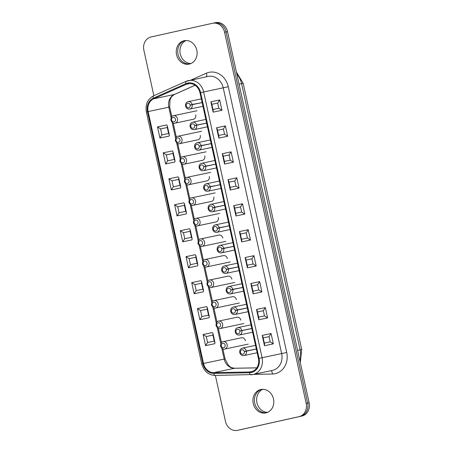 <?xml version="1.0" encoding="UTF-8"?>
<svg xmlns="http://www.w3.org/2000/svg" width="453" height="453" viewBox="0 0 453 453"><rect width="100%" height="100%" fill="white"/><g stroke="black" fill="none" stroke-linecap="round" stroke-linejoin="round"><path stroke-width="0.68" d="M221.257 345.928L220.537 346.16M256.313 348.986L251.353 350.044L256.313 348.997M256.33 349.059L244.354 351.573A2.276 1.976 78.1 0 1 241.885 354.144A2.276 1.976 78.1 0 1 241.036 350.288A2.276 1.976 78.1 0 1 244.354 351.573L246.415 351.313A3.794 3.296 78.1 0 1 243.946 355.56C241.817 355.786 240.413 354.778 239.733 352.536C239.535 350.152 240.418 348.685 242.378 348.13A3.794 3.296 78.1 0 1 246.33 350.945L251.817 349.937L246.46 351.075M246.33 350.945L244.994 351.398M246.268 351.115L244.343 351.534M238.25 266.828L233.289 267.887L238.25 266.834M238.267 266.902L226.29 269.41A2.276 1.976 78.1 0 1 223.822 271.981A2.276 1.976 78.1 0 1 222.972 268.131A2.276 1.976 78.1 0 1 226.29 269.41L228.352 269.156A3.794 3.296 78.1 0 1 225.883 273.397C223.754 273.629 222.349 272.621 221.67 270.373C221.472 267.995 222.355 266.523 224.314 265.973A3.794 3.296 78.1 0 1 228.267 268.788L233.754 267.78L228.397 268.912M228.267 268.788L226.93 269.241M228.204 268.952L226.279 269.376M251.8 328.448L246.84 329.507L251.8 328.453M251.811 328.521L241.772 330.65M239.847 331.069L241.772 330.645L239.835 331.03A2.276 1.976 78.1 0 1 237.366 333.601A2.276 1.976 78.1 0 1 236.517 329.75A2.276 1.976 78.1 0 1 239.835 331.03L239.847 331.069M246.659 329.541L241.302 330.673L246.659 329.541M241.959 330.605L241.896 330.775A3.794 3.296 78.1 0 1 239.433 335.016C237.304 335.248 235.9 334.24 235.22 331.992C235.022 329.614 235.9 328.142 237.859 327.593A3.794 3.296 78.1 0 1 241.817 330.407L241.942 330.531M241.817 330.407L240.475 330.86M241.755 330.571L239.83 330.996M247.281 307.91L242.321 308.963L247.281 307.915M247.298 307.983L235.322 310.492A2.276 1.976 78.1 0 1 232.853 313.063A2.276 1.976 78.1 0 1 232.004 309.212A2.276 1.976 78.1 0 1 235.322 310.492L237.383 310.237A3.794 3.296 78.1 0 1 234.914 314.478C232.785 314.705 231.381 313.697 230.702 311.454C230.503 309.071 231.387 307.604 233.346 307.049A3.794 3.296 78.1 0 1 237.298 309.863L242.785 308.861L237.429 309.994M237.298 309.863L235.962 310.316M237.236 310.033L235.311 310.452M206.636 123.052L201.681 124.111L206.642 123.057M206.653 123.125L194.677 125.634A2.276 1.976 78.1 0 1 192.208 128.205A2.276 1.976 78.1 0 1 191.359 124.354A2.276 1.976 78.1 0 1 194.677 125.634L196.738 125.379A3.794 3.296 78.1 0 1 194.275 129.62C192.146 129.852 190.741 128.845 190.062 126.597C189.864 124.218 190.741 122.746 192.701 122.197A3.794 3.296 78.1 0 1 196.659 125.011L202.14 124.003L196.783 125.136M196.659 125.011L195.317 125.464M196.596 125.175L194.671 125.6M242.768 287.366L237.808 288.425L242.768 287.378M242.78 287.445L230.804 289.954A2.276 1.976 78.1 0 1 228.335 292.525A2.276 1.976 78.1 0 1 227.485 288.669A2.276 1.976 78.1 0 1 230.804 289.954L232.865 289.694A3.794 3.296 78.1 0 1 230.401 293.94C228.272 294.167 226.868 293.159 226.189 290.917C225.99 288.533 226.868 287.066 228.827 286.511A3.794 3.296 78.1 0 1 232.785 289.325L238.267 288.318L232.91 289.456M232.785 289.325L231.443 289.778M232.723 289.495L230.798 289.914M203.193 263.771L202.474 263.997M198.68 243.233L197.955 243.459C199.394 246.064 200.787 247.038 202.134 246.381A3.794 3.296 78.1 0 0 204.575 241.987A3.794 3.296 78.1 0 0 200.566 238.958C199.06 238.89 198.176 240.367 197.927 243.38L198.046 243.363M194.161 222.689L193.442 222.921C194.875 225.526 196.274 226.494 197.621 225.843A3.794 3.296 78.1 0 0 200.056 221.449A3.794 3.296 78.1 0 0 196.047 218.414C194.541 218.352 193.663 219.83 193.414 222.842M189.648 202.151L188.924 202.378C190.362 204.983 191.755 205.956 193.103 205.305A3.794 3.296 78.1 0 0 195.543 200.906A3.794 3.296 78.1 0 0 191.534 197.876C190.022 197.814 189.144 199.286 188.895 202.304L189.014 202.287M185.135 181.636A2.276 1.976 78.1 0 1 187.604 179.065A2.276 1.976 78.1 0 1 188.454 182.916A2.276 1.976 78.1 0 1 185.135 181.636L184.411 181.84C185.843 184.445 187.242 185.419 188.59 184.762A3.794 3.296 78.1 0 0 191.024 180.368A3.794 3.296 78.1 0 0 187.015 177.338C185.509 177.27 184.631 178.748 184.382 181.766M197.423 139.903A3.794 3.296 -101.9 0 0 197.836 139.847A3.794 3.296 -101.9 0 0 200.271 135.419M206.557 180.962A3.794 3.296 -101.9 0 0 206.868 180.917A3.794 3.296 -101.9 0 0 209.297 176.483M215.758 222.004A3.794 3.296 -101.9 0 0 215.894 221.981A3.794 3.296 -101.9 0 0 218.329 217.553M227.355 258.618A3.794 3.296 -101.9 0 0 223.352 255.617A3.794 3.296 -101.9 0 0 223.323 255.622A3.794 3.296 -101.9 0 0 223.119 255.679M236.387 299.682A3.794 3.296 -101.9 0 0 232.383 296.681A3.794 3.296 -101.9 0 0 232.355 296.692A3.794 3.296 -101.9 0 0 232.027 296.783M245.413 340.747A3.794 3.296 -101.9 0 0 241.409 337.751A3.794 3.296 -101.9 0 0 241.381 337.757A3.794 3.296 -101.9 0 0 240.968 337.881M240.9 320.214A3.794 3.296 -101.9 0 0 236.896 317.219A3.794 3.296 -101.9 0 0 236.868 317.225A3.794 3.296 -101.9 0 0 236.494 317.332M231.868 279.15A3.794 3.296 -101.9 0 0 227.87 276.149A3.794 3.296 -101.9 0 0 227.836 276.154A3.794 3.296 -101.9 0 0 227.565 276.234M222.842 238.085A3.794 3.296 -101.9 0 0 218.839 235.084A3.794 3.296 -101.9 0 0 218.81 235.09A3.794 3.296 -101.9 0 0 218.703 235.118M211.143 201.489A3.794 3.296 -101.9 0 0 211.381 201.449A3.794 3.296 -101.9 0 0 213.81 197.015M201.987 160.436A3.794 3.296 -101.9 0 0 202.355 160.379A3.794 3.296 -101.9 0 0 204.784 155.951M192.865 119.377A3.794 3.296 -101.9 0 0 193.323 119.315A3.794 3.296 -101.9 0 0 195.753 114.886M171.585 119.994L170.86 120.221C172.299 122.825 173.692 123.799 175.039 123.148A3.794 3.296 78.1 0 0 177.48 118.748A3.794 3.296 78.1 0 0 173.471 115.719C171.959 115.657 171.081 117.129 170.832 120.147L170.951 120.124M180.617 161.07L179.892 161.302C181.33 163.907 182.723 164.875 184.071 164.224A3.794 3.296 78.1 0 0 186.511 159.83A3.794 3.296 78.1 0 0 182.502 156.795C180.99 156.732 180.113 158.21 179.864 161.223M216.744 325.39L216.019 325.616C217.457 328.221 218.85 329.195 220.198 328.538A3.794 3.296 78.1 0 0 222.638 324.144A3.794 3.296 78.1 0 0 218.629 321.115C217.123 321.052 216.24 322.525 215.996 325.543L216.109 325.52M212.225 304.852L211.506 305.079M211.155 143.59L206.194 144.649L211.155 143.601M211.172 143.663L199.195 146.177A2.276 1.976 78.1 0 1 196.721 148.748A2.276 1.976 78.1 0 1 195.877 144.892A2.276 1.976 78.1 0 1 199.195 146.177L201.257 145.917A3.794 3.296 78.1 0 1 198.788 150.164C196.659 150.39 195.254 149.382 194.575 147.14C194.377 144.756 195.26 143.29 197.219 142.735A3.794 3.296 78.1 0 1 201.172 145.549L206.659 144.541L201.302 145.679M201.172 145.549L199.835 146.002M201.109 145.719L199.184 146.138M202.123 102.514L197.163 103.567L202.123 102.52M202.14 102.588L190.164 105.096A2.276 1.976 78.1 0 1 187.689 107.667A2.276 1.976 78.1 0 1 186.846 103.816A2.276 1.976 78.1 0 1 190.164 105.096L192.225 104.841A3.794 3.296 78.1 0 1 189.756 109.082C187.627 109.309 186.223 108.301 185.543 106.059C185.345 103.675 186.228 102.208 188.188 101.653A3.794 3.296 78.1 0 1 192.14 104.467L197.627 103.465L192.27 104.598M192.14 104.467L190.804 104.92M192.078 104.637L190.152 105.056M186.092 40.515A11.959 10.374 -101.9 0 0 180.22 53.777A11.959 10.374 -101.9 0 0 190.956 63.522M267.649 412.326A11.959 10.374 78.1 0 1 256.908 402.581A11.959 10.374 78.1 0 1 262.78 389.32M266.574 412.723A11.959 10.374 78.1 0 1 254.694 403.051A11.959 10.374 78.1 0 1 261.636 389.387A11.959 10.374 -101.9 0 0 254.694 403.051A11.959 10.374 -101.9 0 0 266.574 412.723M189.886 63.924A11.959 10.374 78.1 0 1 178.006 54.247A11.959 10.374 78.1 0 1 184.949 40.589A11.959 10.374 -101.9 0 0 178.006 54.247A11.959 10.374 -101.9 0 0 189.886 63.924M238.861 430.056A11.387 9.881 -101.9 0 0 238.946 430.039A11.387 9.881 -101.9 0 0 239.037 430.016L300.452 416.347A11.387 9.881 -101.9 0 0 307.649 403.079L226.053 31.959A11.387 9.881 -101.9 0 0 214.054 22.961A11.387 9.881 -101.9 0 0 213.963 22.984A11.387 9.881 -101.9 0 1 214.054 22.961L212.576 23.273A11.387 9.881 -101.9 0 0 212.485 23.296L151.07 36.965A11.387 9.881 -101.9 0 0 143.873 50.232L153.867 95.702M240.333 429.744A11.387 9.881 -101.9 0 0 240.424 429.727A11.387 9.881 -101.9 0 0 240.515 429.704L301.93 416.035A11.387 9.881 -101.9 0 0 309.127 402.768L227.531 31.642A11.387 9.881 -101.9 0 0 215.526 22.65A11.387 9.881 -101.9 0 0 215.441 22.667M207.712 284.308L206.987 284.541C208.425 287.14 209.818 288.114 211.166 287.462A3.794 3.296 78.1 0 0 213.606 283.068A3.794 3.296 78.1 0 0 209.597 280.033C208.091 279.971 207.208 281.449 206.959 284.461L207.078 284.444M176.104 140.555A2.276 1.976 78.1 0 1 178.573 137.984A2.276 1.976 78.1 0 1 179.422 141.84A2.276 1.976 78.1 0 1 176.104 140.555L175.379 140.764C176.812 143.363 178.21 144.337 179.558 143.686A3.794 3.296 78.1 0 0 181.993 139.292A3.794 3.296 78.1 0 0 177.984 136.257C176.477 136.194 175.6 137.667 175.351 140.685M215.668 164.133L210.713 165.186L215.673 164.139M215.685 164.207L203.708 166.715A2.276 1.976 78.1 0 1 201.24 169.286A2.276 1.976 78.1 0 1 200.39 165.43A2.276 1.976 78.1 0 1 203.708 166.715L205.77 166.461A3.794 3.296 78.1 0 1 203.306 170.702C201.177 170.928 199.773 169.92 199.094 167.678C198.895 165.294 199.773 163.827 201.732 163.273A3.794 3.296 78.1 0 1 205.69 166.087L211.172 165.085L205.815 166.217M205.69 166.087L204.348 166.54M205.628 166.257L203.703 166.676M220.186 184.671L215.226 185.73L220.186 184.677M220.203 184.745L208.227 187.253A2.276 1.976 78.1 0 1 205.753 189.824A2.276 1.976 78.1 0 1 204.909 185.973A2.276 1.976 78.1 0 1 208.227 187.253L210.288 186.998A3.794 3.296 78.1 0 1 207.819 191.24C205.69 191.472 204.286 190.464 203.607 188.216C203.408 185.832 204.292 184.365 206.251 183.816A3.794 3.296 78.1 0 1 210.203 186.625L215.69 185.622L210.334 186.755M210.203 186.625L208.867 187.078M210.141 186.795L208.216 187.219M229.218 225.753L224.258 226.806L229.218 225.758M229.235 225.826L217.259 228.335A2.276 1.976 78.1 0 1 214.784 230.905A2.276 1.976 78.1 0 1 213.941 227.049A2.276 1.976 78.1 0 1 217.259 228.335L219.32 228.08A3.794 3.296 78.1 0 1 216.851 232.321C214.722 232.548 213.318 231.54 212.638 229.297C212.44 226.913 213.323 225.447 215.283 224.892A3.794 3.296 78.1 0 1 219.235 227.706L224.722 226.704L219.365 227.836M219.235 227.706L217.899 228.159M219.173 227.876L217.247 228.295M199.869 319.688L197.429 308.567L206.653 306.613L207.298 307.615L207.225 309.167L208.544 315.152L209.263 316.545L209.099 317.734L199.869 319.688L201.874 316.562L200.554 310.577L197.429 308.567M188.459 267.785L186.013 256.658L195.243 254.711L195.883 255.707L195.815 257.259L197.129 263.244L197.848 264.643L197.689 265.832L188.459 267.785L190.458 264.66L189.144 258.674L186.013 256.658M177.049 215.877L174.603 204.756L183.833 202.802L184.473 203.805L184.405 205.356L185.719 211.341L186.438 212.734L186.274 213.924L177.049 215.877L179.048 212.751L177.729 206.766L174.603 204.756M165.634 163.975L163.188 152.848L172.417 150.9L173.063 151.897L172.989 153.454L174.309 159.439L175.022 160.832L174.864 162.021L165.634 163.975L167.633 160.849L166.319 154.864L163.188 152.848M148.125 111.568L203.51 363.465A11.387 9.881 -101.9 0 0 213.89 372.643L249.495 371.987A11.387 9.881 -101.9 0 0 251.121 371.8A11.387 9.881 -101.9 0 0 258.408 358.516L199.977 92.757A11.387 9.881 -101.9 0 0 187.972 83.765A11.387 9.881 -101.9 0 0 186.251 84.326L153.686 98.839A11.387 9.881 -101.9 0 0 148.125 111.568L168.799 107.197L171.098 117.661M159.932 138.018L157.485 126.897L166.715 124.943L167.355 125.945L167.287 127.497L168.601 133.482L169.32 134.881L169.156 136.07L159.932 138.018L161.931 134.898L160.611 128.912L157.485 126.897M171.342 189.926L168.895 178.805L178.125 176.851L178.765 177.848L178.697 179.405L180.011 185.39L180.73 186.783L180.571 187.972L171.342 189.926L173.34 186.8L172.027 180.815L168.895 178.805M182.752 241.828L180.305 230.707L189.535 228.754L190.181 229.756L190.107 231.307L191.426 237.293L192.14 238.686L191.981 239.88L182.752 241.828L184.756 238.703L183.437 232.717L180.305 230.707M194.167 293.737L191.721 282.615L200.951 280.662L201.591 281.658L201.523 283.216L202.836 289.201L203.556 290.594L203.397 291.783L194.167 293.737L196.166 290.611L194.852 284.626L191.721 282.615M205.577 345.639L203.131 334.518L212.361 332.564L213.001 333.567L212.933 335.118L214.246 341.103L214.965 342.496L214.807 343.691L205.577 345.639L207.576 342.513L206.262 336.528L203.131 334.518M240.424 429.727L238.946 430.039A11.387 9.881 -101.9 0 0 239.037 430.016L300.452 416.347A11.387 9.881 -101.9 0 0 307.649 403.079L226.053 31.959A11.387 9.881 -101.9 0 0 214.054 22.961L215.526 22.65M189.246 64.088A11.959 10.374 78.1 0 1 189.156 64.111A11.959 10.374 78.1 0 1 176.528 54.558A11.959 10.374 78.1 0 1 184.201 40.713A11.959 10.374 78.1 0 1 196.806 50.158A11.959 10.374 78.1 0 1 189.246 64.088M215.373 375.435L225.469 421.358A11.387 9.881 -101.9 0 0 237.474 430.35A11.387 9.881 -101.9 0 0 237.559 430.333L298.974 416.658A11.387 9.881 -101.9 0 0 306.177 403.391L224.58 32.271A11.387 9.881 -101.9 0 0 212.576 23.273M265.934 412.893A11.959 10.374 78.1 0 1 265.843 412.91A11.959 10.374 78.1 0 1 253.216 403.363A11.959 10.374 78.1 0 1 260.894 389.512A11.959 10.374 78.1 0 1 273.499 398.957A11.959 10.374 78.1 0 1 265.934 412.893M212.967 109.513L218.839 108.273L217.695 103.08L211.823 104.32M221.97 110.283L213.137 112.151L210.866 101.823L219.699 99.954L221.97 110.283L218.839 108.273M219.699 99.954L217.695 103.08M210.866 101.823L211.579 103.216L213.204 110.6L213.137 112.151M218.674 135.464L224.546 134.224L223.403 129.031L217.531 130.277M227.672 136.234L218.839 138.103L216.568 127.774L225.401 125.906L227.672 136.234L224.546 134.224M225.401 125.906L223.403 129.031M216.568 127.774L217.287 129.173L218.912 136.551L218.839 138.103M224.377 161.421L230.249 160.175L229.11 154.983L223.238 156.228M233.38 162.185L224.546 164.054L222.276 153.731L231.109 151.863L233.38 162.185L230.249 160.175M231.109 151.863L229.11 154.983M222.276 153.731L222.995 155.124L224.614 162.502L224.546 164.054M230.084 187.372L235.956 186.126L234.818 180.94L228.941 182.18M239.088 188.142L230.254 190.011L227.984 179.682L236.817 177.814L239.088 188.142L235.956 186.126M236.817 177.814L234.818 180.94M227.984 179.682L228.703 181.075L230.322 188.454L230.254 190.011M235.792 213.323L241.664 212.083L240.52 206.891L234.648 208.131M244.79 214.093L235.956 215.962L233.686 205.634L242.519 203.765L244.79 214.093L241.664 212.083M242.519 203.765L240.52 206.891M233.686 205.634L234.405 207.027L236.03 214.411L235.956 215.962M241.494 239.275L247.366 238.035L246.228 232.842L240.356 234.088M250.498 240.045L241.664 241.913L239.394 231.585L248.227 229.716L250.498 240.045L247.366 238.035M248.227 229.716L246.228 232.842M239.394 231.585L240.113 232.978L241.732 240.362L241.664 241.913M247.202 265.226L253.074 263.986L251.936 258.793L246.064 260.039M256.205 265.996L247.372 267.865L245.101 257.536L253.935 255.668L256.205 265.996L253.074 263.986M253.935 255.668L251.936 258.793M245.101 257.536L245.82 258.935L247.44 266.313L247.372 267.865M252.91 291.183L258.782 289.937L257.638 284.75L251.766 285.99M261.913 291.953L253.08 293.821L250.809 283.493L259.643 281.624L261.913 291.953L258.782 289.937M259.643 281.624L257.638 284.75M250.809 283.493L251.523 284.886L253.148 292.264L253.08 293.821M258.612 317.134L264.484 315.888L263.346 310.701L257.474 311.941M267.615 317.904L258.782 319.773L256.511 309.444L265.345 307.576L267.615 317.904L264.484 315.888M265.345 307.576L263.346 310.701M256.511 309.444L257.23 310.837L258.856 318.216L258.782 319.773M264.32 343.085L270.192 341.845L269.054 336.653L263.182 337.893M273.323 343.855L264.49 345.724L262.219 335.396L271.053 333.527L273.323 343.855L270.192 341.845M271.053 333.527L269.054 336.653M262.219 335.396L262.938 336.789L264.558 344.172L264.49 345.724M224.699 205.209L219.745 206.268L224.705 205.215M224.716 205.283L212.74 207.791A2.276 1.976 78.1 0 1 210.271 210.362A2.276 1.976 78.1 0 1 209.422 206.511A2.276 1.976 78.1 0 1 212.74 207.791L214.801 207.536A3.794 3.296 78.1 0 1 212.338 211.783C210.209 212.01 208.805 211.002 208.125 208.759C207.927 206.375 208.805 204.903 210.764 204.354A3.794 3.296 78.1 0 1 214.722 207.168L220.203 206.16L214.847 207.293M214.722 207.168L213.38 207.621M214.66 207.338L212.734 207.757M233.731 246.29L228.776 247.344L233.737 246.296M233.748 246.364L221.772 248.873A2.276 1.976 78.1 0 1 219.303 251.443A2.276 1.976 78.1 0 1 218.454 247.593A2.276 1.976 78.1 0 1 221.772 248.873L223.833 248.618A3.794 3.296 78.1 0 1 221.37 252.859C219.241 253.085 217.836 252.078 217.157 249.835C216.959 247.451 217.836 245.985 219.796 245.43A3.794 3.296 78.1 0 1 223.754 248.244L229.235 247.242L223.878 248.374M223.754 248.244L222.412 248.697M223.691 248.414L221.766 248.839M241.874 337.689L223.142 341.653A3.794 3.296 78.1 0 1 227.151 344.688A3.794 3.296 78.1 0 1 224.716 349.082C223.369 349.733 221.97 348.759 220.526 346.166M221.262 345.95A2.276 1.976 78.1 0 1 223.731 343.38A2.276 1.976 78.1 0 1 224.58 347.236A2.276 1.976 78.1 0 1 221.262 345.95M223.595 255.577L205.079 259.495A3.794 3.296 78.1 0 1 209.088 262.525A3.794 3.296 78.1 0 1 206.653 266.925C205.305 267.576 203.907 266.602 202.463 264.003M203.199 263.793A2.276 1.976 78.1 0 1 205.668 261.222A2.276 1.976 78.1 0 1 206.517 265.079A2.276 1.976 78.1 0 1 203.199 263.793M198.686 243.255A2.276 1.976 78.1 0 1 201.155 240.685A2.276 1.976 78.1 0 1 201.998 244.535A2.276 1.976 78.1 0 1 198.686 243.255M194.167 222.717A2.276 1.976 78.1 0 1 196.636 220.147A2.276 1.976 78.1 0 1 197.485 223.997A2.276 1.976 78.1 0 1 194.167 222.717M189.654 202.174A2.276 1.976 78.1 0 1 192.123 199.603A2.276 1.976 78.1 0 1 192.967 203.459A2.276 1.976 78.1 0 1 189.654 202.174M171.585 120.017A2.276 1.976 78.1 0 1 174.06 117.446A2.276 1.976 78.1 0 1 174.903 121.302A2.276 1.976 78.1 0 1 171.585 120.017M180.622 161.098A2.276 1.976 78.1 0 1 183.091 158.527A2.276 1.976 78.1 0 1 183.935 162.378A2.276 1.976 78.1 0 1 180.622 161.098M216.749 325.413A2.276 1.976 78.1 0 1 219.218 322.842A2.276 1.976 78.1 0 1 220.062 326.692A2.276 1.976 78.1 0 1 216.749 325.413M232.751 296.63L214.11 300.571A3.794 3.296 78.1 0 1 218.12 303.606A3.794 3.296 78.1 0 1 215.685 308C214.337 308.652 212.938 307.683 211.494 305.084M212.231 304.875A2.276 1.976 78.1 0 1 214.699 302.304A2.276 1.976 78.1 0 1 215.549 306.154A2.276 1.976 78.1 0 1 212.231 304.875M236.857 74.06A19.739 17.129 78.1 0 1 241.585 83.641L300.113 349.841L301.709 349.518L300.294 362.581M239.082 84.173L243.182 83.318L301.709 349.518M297.61 350.373L300.113 349.841A19.739 17.129 78.1 0 1 299.846 360.537M240.515 429.704L237.559 430.333M301.93 416.035L298.974 416.658M227.531 31.642L224.58 32.271M309.127 402.768L306.177 403.391M207.717 284.331A2.276 1.976 78.1 0 1 210.186 281.76A2.276 1.976 78.1 0 1 211.03 285.617A2.276 1.976 78.1 0 1 207.717 284.331M203.51 363.465L224.178 359.093A11.387 9.881 -101.9 0 0 234.558 368.272L213.89 372.643M172.134 122.372L175.617 138.199M176.653 142.91L180.13 158.743M181.166 163.448L184.648 179.28M185.685 183.986L189.161 199.818M190.198 204.53L193.68 220.362M194.716 225.067L198.193 240.9M199.229 245.605L202.712 261.438M203.748 266.149L207.225 281.976M208.261 286.687L211.744 302.519M212.78 307.225L216.257 323.057M217.293 327.768L220.775 343.595M221.811 348.306L224.178 359.093L225.067 358.912L222.876 348.935M191.092 80L206.319 73.21A18.222 15.81 -101.9 0 1 228.284 86.704L286.715 352.462A18.222 15.81 -101.9 0 1 272.451 374.019L253.674 374.365M249.546 372.74A12.146 10.544 -101.9 0 0 259.048 358.368L200.622 92.616A12.146 10.544 -101.9 0 0 185.973 83.618L153.414 98.137A12.146 10.544 -101.9 0 0 147.48 111.715L202.865 363.606A12.146 10.544 -101.9 0 0 213.935 373.397L249.546 372.74A2.276 1.116 88.9 0 0 250.696 374.784A2.276 1.116 88.9 0 0 250.798 374.773A14.422 12.52 -101.9 0 0 252.853 374.54L272.417 370.401A14.422 12.52 -101.9 0 0 281.653 353.567L262.089 357.706L203.657 91.953L223.221 87.814L281.653 353.567L286.715 352.462M213.935 373.397A2.276 1.116 88.9 0 0 215.084 375.441L252.853 374.54A14.422 12.52 -101.9 0 0 262.089 357.706L259.048 358.368M200.622 92.616L203.657 91.953A14.422 12.52 -101.9 0 0 188.454 80.56A14.422 12.52 -101.9 0 0 186.268 81.268A2.276 1.116 66 0 0 186.155 81.308A2.276 1.116 66 0 0 185.973 83.618M228.284 86.704L223.221 87.814A14.422 12.52 -101.9 0 0 208.018 76.421L186.155 81.308L153.595 95.821A2.276 1.116 66 0 0 153.414 98.137M249.495 371.987L252.678 371.313M189.779 83.579L186.251 84.326M153.686 98.839L174.36 94.467A11.387 9.881 -101.9 0 0 168.799 107.197L169.682 107.016L171.8 116.642M195.039 85.249L174.36 94.467A6.835 3.341 -114 0 0 174.694 94.36L195.073 85.272M256.817 367.83L234.875 368.232A6.835 3.352 -91.1 0 0 234.558 368.272L256.794 367.859M272.451 374.019A3.794 1.863 88.9 0 0 270.968 370.707M206.398 76.761A3.794 1.857 66 0 0 206.319 73.21M168.601 133.482L161.931 134.898M160.611 128.912L167.287 127.497M174.309 159.439L167.633 160.849M166.319 154.864L172.989 153.454M180.011 185.39L173.34 186.8M172.027 180.815L178.697 179.405M185.719 211.341L179.048 212.751M177.729 206.766L184.405 205.356M191.426 237.293L184.756 238.703M183.437 232.717L190.107 231.307M197.129 263.244L190.458 264.66M189.144 258.674L195.815 257.259M202.836 289.201L196.166 290.611M194.852 284.626L201.523 283.216M208.544 315.152L201.874 316.562M200.554 310.577L207.225 309.167M214.246 341.103L207.576 342.513M206.262 336.528L212.933 335.118M202.865 363.606L201.749 363.861L146.364 111.97L147.48 111.715M201.749 363.861C203.861 371.183 208.306 375.044 215.084 375.441A2.276 1.116 88.9 0 0 215.192 375.429M153.709 95.787A2.276 1.116 66 0 0 153.595 95.821C147.621 99.06 145.209 104.439 146.364 111.97M248.34 344.082L224.716 349.082M223.142 341.653C221.636 341.59 220.758 343.063 220.509 346.081M255.515 345.35L242.378 348.13M257.145 352.768L243.946 355.56M237.451 263.193L224.314 265.973M239.082 270.605L225.883 273.397M250.996 324.812L237.859 327.593M252.627 332.225L239.433 335.016M246.483 304.274L233.346 307.049M248.114 311.687L234.914 314.478M205.838 119.416L192.701 122.197M207.468 126.829L194.275 129.62M241.964 283.731L228.827 286.511M243.595 291.149L230.401 293.94M230.277 261.925L206.653 266.925M205.079 259.495C203.573 259.433 202.695 260.905 202.446 263.923M218.98 235.062L200.566 238.958M225.764 241.387L202.134 246.381M219.677 213.42L196.047 218.414M216.036 221.947L197.621 225.843M215.158 192.876L191.534 197.876M211.619 201.387L193.103 205.305M210.645 172.338L187.015 177.338M207.174 180.832L188.59 184.762M197.095 110.719L173.471 115.719M193.771 119.184L175.039 123.148M206.126 151.8L182.502 156.795M202.712 160.283L184.071 164.224M237.315 317.162L218.629 321.115M243.827 323.544L220.198 328.538M239.309 303L215.685 308M214.11 300.571C212.604 300.509 211.727 301.987 211.477 304.999M210.356 139.954L197.219 142.735M211.987 147.372L198.788 150.164M201.325 98.879L188.188 101.653M202.955 106.291L189.756 109.082M236.421 72.067L243.182 83.318M228.182 276.104L209.597 280.033M234.796 282.462L211.166 287.462M201.613 131.257L177.984 136.257M198.244 139.734L179.558 143.686M214.869 160.492L201.732 163.273M216.5 167.91L203.306 170.702M219.388 181.036L206.251 183.816M221.019 188.448L207.819 191.24M228.42 222.112L215.283 224.892M230.05 229.529L216.851 232.321M238.946 430.039L237.474 430.35M234.875 368.232C232.457 368.023 230.719 367.411 229.665 366.403L228.233 365.101L225.067 358.912M221.477 342.576L218.357 328.397M216.959 322.038L213.844 307.859M212.446 301.494L209.326 287.315M207.927 280.956L204.807 266.777M203.408 260.418L200.294 246.239M198.895 239.875L195.775 225.696M194.377 219.337L191.262 205.158M189.864 198.799L186.744 184.62M185.345 178.256L182.231 164.082M180.832 157.718L177.712 143.539M176.313 137.18L173.199 123.001M174.694 94.36C172.661 95.515 171.359 96.766 170.787 98.125L170.011 99.903L169.682 107.016M169.32 134.881L167.355 125.945M175.022 160.832L173.063 151.897M180.73 186.783L178.765 177.848M186.438 212.734L184.473 203.805M192.14 238.686L190.181 229.756M197.848 264.643L195.883 255.707M203.556 290.594L201.591 281.658M209.263 316.545L207.298 307.615M214.965 342.496L213.001 333.567M223.901 201.574L210.764 204.354M225.532 208.992L212.338 211.783M232.933 242.655L219.796 245.43M234.563 250.067L221.37 252.859"/></g></svg>
